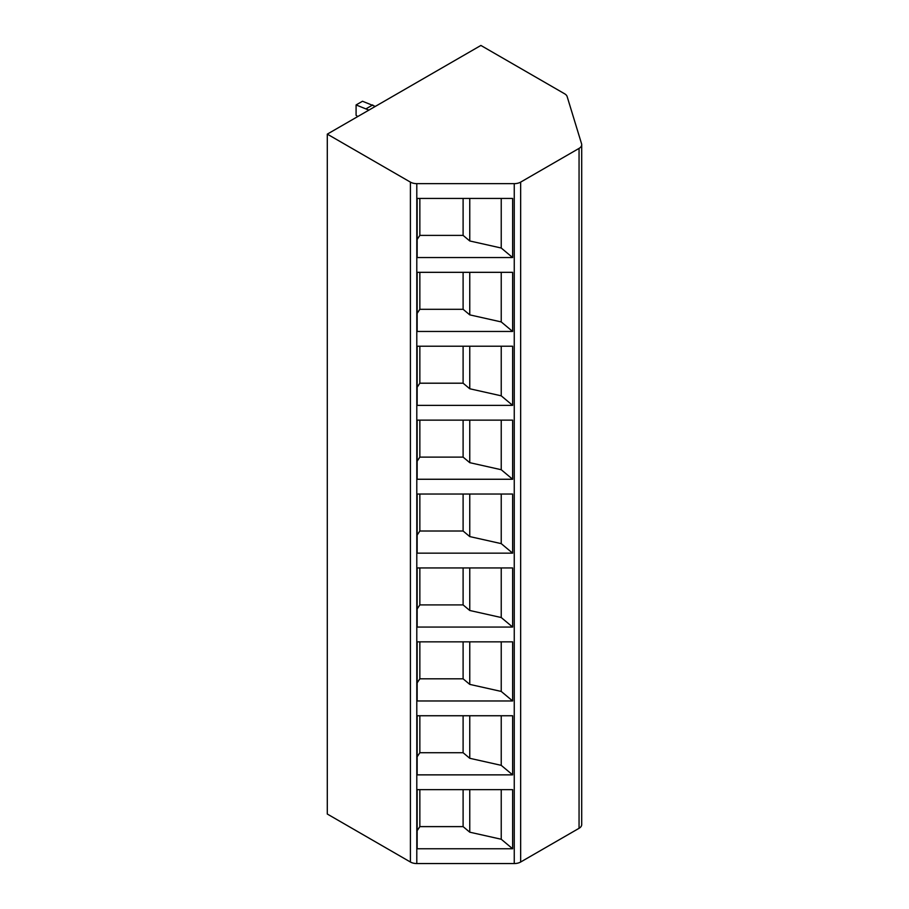 <?xml version="1.0" encoding="UTF-8"?>
<svg xmlns="http://www.w3.org/2000/svg" width="909" height="909" viewBox="0 0 909 909"><rect width="100%" height="100%" fill="white"/><g stroke="black" fill="none" stroke-linecap="round" stroke-linejoin="round"><path stroke-width="1.36" d="M520.652 182.118L520.652 862.016A9.056 5.227 180 0 1 514.255 863.55L416.799 863.55A9.056 5.227 180 0 1 410.402 862.016L327.297 814.032L327.297 134.134L410.402 182.118A9.056 5.227 0 0 0 416.799 183.641L514.255 183.641A9.056 5.227 0 0 0 520.652 182.118L579.056 148.394A9.056 5.227 0 0 0 581.703 144.701A9.056 5.227 0 0 0 581.567 143.792L567.148 96.581A9.056 5.227 0 0 0 564.637 93.797L480.895 45.45L327.297 134.134M520.652 862.016L579.056 828.304A9.056 5.227 180 0 0 581.703 824.611L581.703 144.701M512.631 331.455L417.151 331.455L417.151 272.325L512.631 272.325L512.631 331.455L501.234 321.922L469.76 314.866L463.101 309.299L419.844 309.299L417.151 313.366M512.631 405.357L417.151 405.357L417.151 346.227L512.631 346.227L512.631 405.357L501.234 395.824L469.76 388.768L463.101 383.2L419.844 383.2L417.151 387.268M512.631 479.259L417.151 479.259L417.151 420.14L512.631 420.14L512.631 479.259L501.234 469.726L469.76 462.67L463.101 457.113L419.844 457.113L417.151 461.181M512.631 553.161L417.151 553.161L417.151 494.041L512.631 494.041L512.631 553.161L501.234 543.627L469.76 536.583L463.101 531.015L419.844 531.015L417.151 535.083M512.631 627.062L417.151 627.062L417.151 567.943L512.631 567.943L512.631 627.062L501.234 617.529L469.76 610.484L463.101 604.917L419.844 604.917L417.151 608.985M512.631 700.964L417.151 700.964L417.151 641.845L512.631 641.845L512.631 700.964L501.234 691.431L469.76 684.386L463.101 678.818L419.844 678.818L417.151 682.886M512.631 774.866L417.151 774.866L417.151 715.747L512.631 715.747L512.631 774.866L501.234 765.344L469.76 758.288L463.101 752.72L419.844 752.72L417.151 756.788M417.151 848.767L512.631 848.767L512.631 789.648L417.151 789.648L417.151 848.767M512.631 257.554L417.151 257.554L417.151 198.423L512.631 198.423L512.631 257.554L501.234 248.021L469.76 240.965L463.101 235.397L419.844 235.397L417.151 239.465M501.234 198.423L501.234 248.021M469.76 198.423L469.76 240.965M463.101 198.423L463.101 235.397M419.844 198.423L419.844 235.397M501.234 272.325L501.234 321.922M469.76 272.325L469.76 314.866M463.101 272.325L463.101 309.299M419.844 272.325L419.844 309.299M501.234 346.227L501.234 395.824M469.76 346.227L469.76 388.768M463.101 346.227L463.101 383.2M419.844 346.227L419.844 383.2M501.234 420.14L501.234 469.726M469.76 420.14L469.76 462.67M463.101 420.14L463.101 457.113M419.844 420.14L419.844 457.113M501.234 494.041L501.234 543.627M469.76 494.041L469.76 536.583M463.101 494.041L463.101 531.015M419.844 494.041L419.844 531.015M501.234 567.943L501.234 617.529M469.76 567.943L469.76 610.484M463.101 567.943L463.101 604.917M419.844 567.943L419.844 604.917M501.234 641.845L501.234 691.431M469.76 641.845L469.76 684.386M463.101 641.845L463.101 678.818M419.844 641.845L419.844 678.818M501.234 715.747L501.234 765.344M469.76 715.747L469.76 758.288M463.101 715.747L463.101 752.72M419.844 715.747L419.844 752.72M512.631 848.767L501.234 839.246L469.76 832.189L463.101 826.622L419.844 826.622L417.151 830.69M501.234 789.648L501.234 839.246M469.76 789.648L469.76 832.189M463.101 789.648L463.101 826.622M419.844 789.648L419.844 826.622M357.714 116.568L356.089 115.284L356.089 104.944L368.895 110.114M356.089 104.944L362.498 101.251L375.292 106.421M372.735 104.944L366.338 108.637M514.255 183.641L514.255 863.55M416.799 183.641L416.799 863.55M410.402 182.118L410.402 862.016M579.056 148.394L579.056 828.304"/></g></svg>
